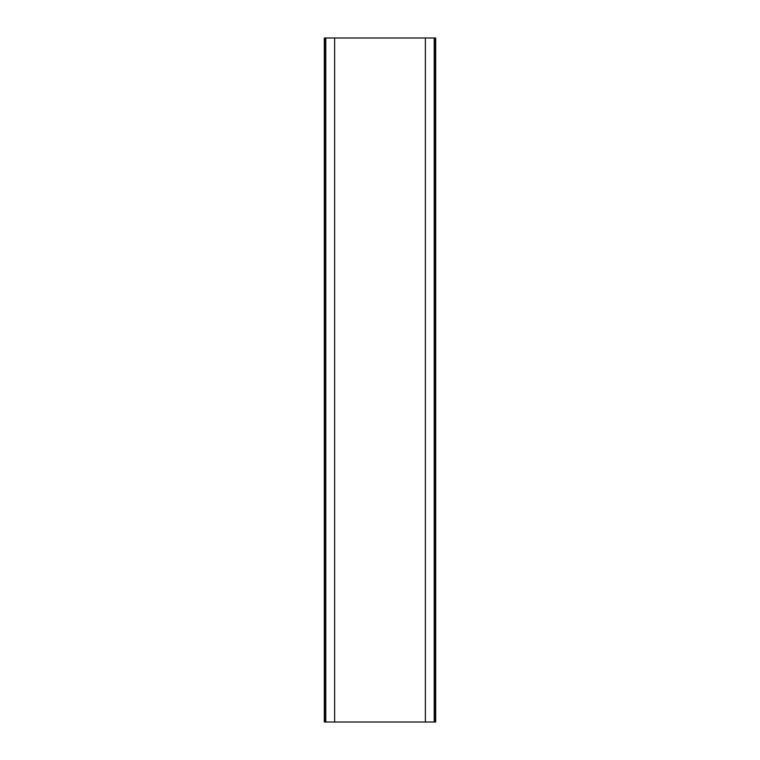 <?xml version="1.0" encoding="UTF-8"?>
<svg xmlns="http://www.w3.org/2000/svg" width="760" height="760" viewBox="0 0 760 760"><rect width="100%" height="100%" fill="white"/><g stroke="black" fill="none" stroke-linecap="round" stroke-linejoin="round"><path stroke-width="1.14" d="M435.043 38L435.708 38L435.708 722L435.024 722L435.043 38M425.372 38L425.372 722L334.628 722L334.628 38L434.216 38L434.216 722L425.372 722M334.628 722L325.784 722L325.784 38L334.628 38M324.976 38L324.976 722L324.292 722L324.292 38L325.784 38M324.976 722L325.784 722M435.024 722L434.216 722M435.024 38L434.216 38"/></g></svg>

